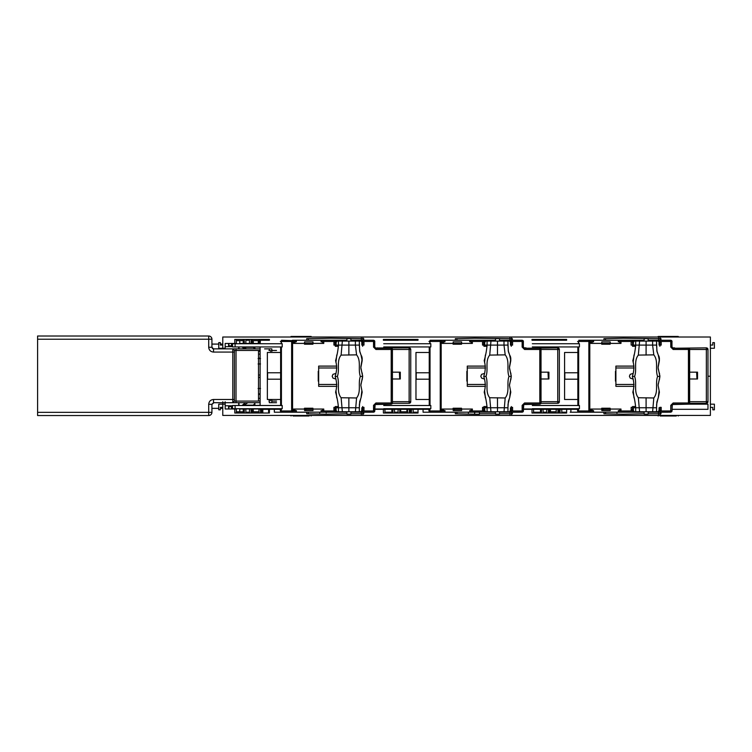 <?xml version="1.0" encoding="UTF-8"?>
<svg xmlns="http://www.w3.org/2000/svg" width="752" height="752" viewBox="0 0 752 752"><rect width="100%" height="100%" fill="white"/><g stroke="black" fill="none" stroke-linecap="round" stroke-linejoin="round"><path stroke-width="1.13" d="M212.854 348.721L212.29 348.279M211.923 404.407L213.916 402.687M399.726 378.989L399.397 372.165M548.34 378.989L548.011 372.165M696.954 378.989L696.625 372.165M335.401 378.895L332.986 378.115L332.187 376.226L332.976 374.327L335.495 373.565M484.015 378.895L481.6 378.115L480.801 376.226L481.6 374.327L484.109 373.565M632.629 378.895L630.214 378.115L629.415 376.226L630.214 374.327L632.723 373.565M392.431 378.989L400.299 378.989L400.299 372.165L392.431 372.165M392.431 401.69L409.135 401.69L409.135 349.473L410.742 349.473L409.135 347.866L376.79 347.988M377.41 348.261L374.609 347.866M392.431 402.969L392.055 348.618L392.431 349.473L409.135 349.473L409.135 347.866A1.607 1.607 0 0 1 410.742 349.473L410.742 401.69L409.135 403.298L410.742 401.69L409.135 401.69L409.135 403.298L392.384 403.298M541.045 401.69L557.749 401.69L557.749 349.473L559.356 349.473L557.749 347.866L524.962 348.261A1.607 1.607 0 0 1 526.024 347.866L523.223 347.866M541.045 378.989L548.913 378.989L548.913 372.165L541.045 372.165M541.045 402.969L540.669 348.618L541.045 349.473L557.749 349.473L557.749 347.866A1.607 1.607 0 0 1 559.356 349.473L559.356 401.69L557.749 403.298L559.356 401.69L557.749 401.69L557.749 403.298L541.008 403.298M336.125 345.093L338.466 345.093L336.125 345.093L336.125 341.079L361.825 341.079L361.825 345.093M362.643 341.803L363.968 341.803L363.968 345.093L362.643 345.093L362.643 346.296L362.765 341.803M336.125 341.079L335.317 341.079L335.317 346.296L338.456 346.296M362.633 341.079L361.825 341.079M361.862 362.267C362.473 359.014 362.21 356.645 361.073 355.179L359.644 350.902L359.315 341.079L359.315 345.093L338.466 345.093L338.466 341.079L337.028 341.079M346.898 341.079L346.898 338.663L350.921 338.663L350.921 341.079M361.336 355.79L359.785 351.692L359.315 345.093L355.386 345.093L355.386 341.079M342.357 345.093L338.466 345.093C338.043 350.178 337.084 355.376 335.589 360.678C337.103 365.839 336.943 371.093 335.11 376.423L337.375 376.423C339.913 369.476 336.266 360.988 341.107 355.094L342.357 341.079M341.107 355.094L356.58 354.859C361.43 360.885 357.83 369.411 360.349 376.423L362.643 376.423L362.586 377.438M355.386 345.093L356.58 354.859M361.073 355.179L362.173 360.678L360.857 367.568L362.643 376.423L360.857 385.278L362.173 392.159L361.073 397.667L361.862 390.579M338.466 411.767L338.466 407.753L359.315 407.753L359.315 411.767L336.125 411.767L336.125 407.753L338.466 407.753C338.043 402.668 337.084 397.47 335.589 392.159C337.103 386.998 336.943 381.753 335.11 376.423M342.357 411.767L341.107 397.742L356.58 397.977L355.386 411.767M356.58 397.977C361.43 391.961 357.83 383.426 360.349 376.423M355.386 407.753L359.315 407.753L359.719 401.455L361.073 397.667M337.375 376.423C339.913 383.37 336.266 391.858 341.107 397.742M362.643 411.767L362.643 406.55L362.643 411.767L359.315 411.767L359.4 404.285L360.857 398.184M338.456 406.55L335.317 406.55L335.317 411.767L336.125 411.767M350.921 411.767L350.921 414.173L346.898 414.173L346.898 411.767M633.353 345.093L635.694 345.093L633.353 345.093L633.353 341.079L659.062 341.079L659.062 345.093M659.871 341.803L661.196 341.803L661.196 345.093L659.871 345.093L659.871 346.296L659.993 341.803M633.353 341.079L632.545 341.079L632.545 346.296L635.684 346.296M659.861 341.079L659.062 341.079M659.09 362.267C659.701 359.014 659.438 356.645 658.301 355.179L656.872 350.902L656.543 341.079L656.543 345.093L635.694 345.093L635.694 341.079L634.256 341.079M644.135 341.079L644.135 338.663L648.149 338.663L648.149 341.079M658.564 355.79L657.013 351.692L656.543 345.093L652.614 345.093L652.614 341.079M639.585 345.093L635.694 345.093C635.271 350.178 634.312 355.376 632.817 360.678C634.331 365.839 634.171 371.093 632.338 376.423L634.603 376.423C637.141 369.476 633.504 360.988 638.335 355.094L639.585 341.079M638.335 355.094L653.808 354.859C658.658 360.885 655.058 369.411 657.586 376.423L659.871 376.423L659.814 377.438M652.614 345.093L653.808 354.859M658.301 355.179L659.401 360.678L658.085 367.568L659.871 376.423L658.085 385.278L659.401 392.159L658.301 397.667L659.09 390.579M633.353 407.753L656.543 407.753L656.543 411.767L633.353 411.767L633.353 407.753L635.694 407.753C635.271 402.668 634.312 397.47 632.817 392.159C634.331 386.998 634.171 381.753 632.338 376.423M639.585 411.767L638.335 397.742L653.808 397.977L652.614 411.767M653.808 397.977C658.658 391.961 655.058 383.426 657.586 376.423M652.614 407.753L656.543 407.753L656.872 401.935L658.301 397.667M634.603 376.423C637.141 383.37 633.504 391.858 638.335 397.742M635.694 407.753L635.694 411.767M659.062 407.753L659.062 411.767L659.871 411.767L659.965 407.753M635.684 406.55L632.545 406.55L632.545 411.767L633.353 411.767M659.861 411.767L659.871 407.753M659.062 411.767L656.543 411.767L656.628 404.247L658.085 398.184M648.149 411.767L648.149 414.173L644.135 414.173L644.135 411.767M658.545 410.968L658.555 412.171L670.85 412.171L672.062 410.968L670.765 412.171L671.968 410.968L672.344 404.529L688.437 404.181L688.428 402.969L689.64 402.969L689.283 403.824L689.283 348.618L689.659 349.473L707.97 349.473L706.363 347.866L673.576 348.261A1.607 1.607 0 0 1 674.638 347.866L671.837 347.866M689.659 402.969L688.456 404.181L673.19 404.181L671.968 405.384L670.756 405.384L670.756 410.968L659.871 410.968M688.428 403.824L688.428 402.969L673.162 402.969L673.172 404.181L707.97 404.181L707.97 409.314L672.062 409.314L707.97 409.314M670.765 412.171L670.756 410.968L671.611 410.968M670.756 411.814L670.756 410.968M658.545 341.474L658.555 340.271L670.765 340.271L670.756 341.474L671.968 341.474L670.765 340.271L671.705 340.628L672.062 347.462M670.756 340.628L670.756 341.474L659.871 341.474M689.283 349.473L688.456 348.261L673.19 348.261L671.968 347.057L673.172 348.261L688.437 348.261L688.428 349.473L689.64 349.473L688.437 348.261L689.311 348.618M688.428 348.618L688.428 402.969M610.145 344.209L601.713 344.209L610.145 344.209L610.145 343.401L620.992 343.401L620.992 341.803L618.304 341.803L618.304 340.271L633.814 340.271L633.804 341.474M578.777 340.271L579.595 340.271L578.391 341.474L579.595 340.271L589.803 340.271L588.863 341.474L589.794 341.474L589.803 340.271L589.136 340.628M578.391 408.712L578.391 410.968L577.583 410.968L578.777 412.171L589.803 412.171L588.863 410.968L589.794 410.968L589.803 412.171L589.136 411.814M610.145 408.233L601.713 408.233L610.145 408.233L610.145 409.041L620.992 409.041L620.992 410.639L618.304 410.639L618.379 412.171L593.563 412.171L593.554 410.639L593.638 412.171L586.992 412.171M618.304 412.171L633.814 412.171L633.804 410.968M618.304 340.271L593.563 340.271L593.554 341.803L590.865 341.803L590.865 343.401L601.722 343.401L601.713 344.209L601.713 343.401L610.163 343.401M659.993 407.349L659.993 410.639M659.871 410.639L661.196 410.639L661.196 407.349L659.871 407.349M632.545 410.639L631.154 410.639L631.154 407.349L632.545 407.349M610.163 409.041L601.722 409.041L601.713 408.233L601.722 409.041L590.865 409.041L590.865 410.639L593.554 410.639M619.789 409.041L619.789 410.639M601.797 343.805L601.797 341.878L601.797 343.401L610.21 343.401M601.797 341.878L610.229 341.878L610.229 343.401M593.638 340.271L593.554 341.803M592.153 341.803L592.153 343.401M619.789 343.401L619.789 341.803M592.078 341.803L592.078 343.401M589.803 340.271L593.563 340.271M589.277 410.968L589.794 410.968L589.794 341.474L589.277 341.474M532.331 405.507L579.435 405.507L579.435 408.712L532.331 408.712M532.331 346.935L579.435 346.935L579.435 343.73L532.331 343.73M589.803 412.171L593.563 412.171M592.078 410.639L592.078 409.041M592.153 410.639L592.153 409.041M601.797 408.637L601.797 410.564L601.797 409.041L610.21 409.041M601.797 410.564L610.229 410.564L610.229 409.041M616.978 412.97L616.988 412.171L616.978 412.97M618.379 412.171L633.814 412.171M585.855 412.171L578.777 412.171M577.583 410.968L577.583 408.712M577.856 405.507L577.856 346.935M633.898 341.803L633.814 340.271M633.898 340.271L623.389 340.271M670.85 340.271L658.555 340.271M672.062 341.474L671.611 340.628M634.021 366.102L615.897 366.102L634.021 366.102M615.888 386.34L634.077 386.34L615.897 386.34L615.888 366.102M615.474 371.319L615.474 381.123M660.171 414.615L660.171 412.209L658.639 412.171L670.85 412.171M671.968 410.968L671.611 411.814M672.062 410.968L672.062 404.98M689.283 402.969L688.437 404.181L689.311 403.824M632.545 341.803L631.154 341.803L631.154 345.093L632.564 345.093M484.739 345.093L487.08 345.093L484.739 345.093L484.739 341.079L510.448 341.079L510.448 345.093M511.257 341.803L512.582 341.803L512.582 345.093L511.257 345.093L511.257 346.296L511.379 341.803M484.739 341.079L483.931 341.079L483.931 346.296L487.07 346.296M511.247 341.079L510.448 341.079M510.476 362.267C511.087 359.014 510.824 356.645 509.687 355.179L508.258 350.902L507.929 341.079L507.929 345.093L487.08 345.093L487.08 341.079L485.642 341.079M495.512 341.079L495.512 338.663L499.535 338.663L499.535 341.079M509.95 355.79L508.399 351.692L507.929 345.093L504 345.093L504 341.079M490.971 345.093L487.08 345.093C486.657 350.178 485.698 355.376 484.203 360.678C485.717 365.839 485.557 371.093 483.724 376.423L485.989 376.423C488.527 369.476 484.89 360.988 489.721 355.094L490.971 341.079M489.721 355.094L505.194 354.859C510.044 360.885 506.444 369.411 508.972 376.423L511.257 376.423L511.2 377.438M504 345.093L505.194 354.859M509.687 355.179L510.787 360.678L509.471 367.568L511.257 376.423L509.471 385.278L510.787 392.159L509.687 397.667L510.476 390.579M487.08 411.767L487.08 407.753L507.929 407.753L507.929 411.767L484.739 411.767L484.739 407.753L487.08 407.753C486.657 402.668 485.698 397.47 484.203 392.159C485.717 386.998 485.557 381.753 483.724 376.423M490.971 411.767L489.721 397.742L505.194 397.977L504 411.767M505.194 397.977C510.044 391.961 506.444 383.426 508.972 376.423M504 407.753L507.929 407.753L508.38 401.22L509.687 397.667M485.989 376.423C488.527 383.37 484.89 391.858 489.721 397.742M511.322 409.361L511.257 406.55L511.322 409.361M487.07 406.55L483.931 406.55L483.931 411.767L484.739 411.767M510.448 407.753L510.448 411.767L507.929 411.767L508.014 404.285L509.471 398.184M510.448 411.767L511.247 411.767M499.535 411.767L499.535 414.173L495.512 414.173L495.512 411.767M461.531 408.233L453.099 408.233L461.531 408.233L461.531 409.041L472.378 409.041L472.378 410.639L469.69 410.639L469.69 412.171L485.2 412.171L485.19 410.968M539.814 403.824L539.814 402.969L541.026 402.969L539.823 404.181L539.814 402.969L524.548 402.969L524.558 404.181L523.702 404.529L539.842 404.181L524.576 404.181L523.354 405.384L522.142 405.384L522.142 410.968L511.257 410.968M509.931 410.968L509.941 412.171L522.151 412.171L522.997 410.968L522.997 411.814L522.151 412.171L523.091 411.814L523.439 404.98M522.151 412.171L522.142 410.968L522.997 410.968M522.142 411.814L522.142 410.968M509.931 341.474L509.941 340.271L522.151 340.271L522.142 341.474L523.354 341.474L522.151 340.271L523.091 340.628L523.439 347.462M522.142 340.628L522.142 341.474L511.257 341.474M540.669 349.473L539.842 348.261L524.576 348.261L523.354 347.057L524.558 348.261L539.823 348.261L539.814 349.473L541.026 349.473L539.823 348.261L540.697 348.618M539.814 348.618L539.814 402.969M461.531 344.209L453.099 344.209L461.531 344.209L461.531 343.401L472.378 343.401L472.378 341.803L469.69 341.803L469.69 340.271L485.2 340.271L485.19 341.474M430.163 340.271L441.189 340.271L440.249 341.474L441.18 341.474L441.189 340.271L440.522 340.628M429.777 408.712L429.777 410.968L428.96 410.968L428.96 408.712L428.96 410.968L430.163 412.171L441.189 412.171L440.249 410.968L441.18 410.968L441.189 412.171L440.522 411.814M444.949 411.814L445.024 410.639L444.949 411.814M469.69 340.271L444.949 340.271L444.94 341.803L442.251 341.803L442.251 343.401L453.099 343.401L453.099 344.209L453.099 343.401M483.743 410.639L483.743 407.349M483.931 407.349L482.54 407.349L482.54 410.639L483.931 410.639M461.549 409.041L453.108 409.041L453.099 408.233L453.108 409.041L442.251 409.041L442.251 410.639L444.94 410.639M471.175 409.041L471.175 410.639M453.183 343.805L453.183 341.878L453.183 343.401L461.596 343.401M453.183 341.878L461.615 341.878L461.615 343.401M445.024 340.271L444.94 341.803M443.539 341.803L443.539 343.401M471.175 343.401L471.175 341.803M461.549 343.401L453.108 343.401M443.464 341.803L443.464 343.401M441.189 340.271L444.949 340.271M440.663 410.968L441.18 410.968L441.18 341.474L440.663 341.474M383.717 405.507L430.821 405.507L430.821 408.712L383.717 408.712M429.777 343.73L429.777 341.474L440.249 341.474L440.249 410.968L430.031 410.968L430.971 412.171L429.777 410.968L430.031 408.712M383.717 346.935L430.821 346.935L430.821 343.73L383.717 343.73M441.189 412.171L444.949 412.171M443.464 410.639L443.464 409.041M443.539 410.639L443.539 409.041M453.183 408.637L453.183 410.564L453.183 409.041L461.596 409.041M453.183 410.564L461.615 410.564L461.615 409.041M469.69 412.171L438.378 412.171M469.765 412.171L474.785 412.171L474.785 412.97L474.785 412.171L468.374 412.209L468.355 412.97L468.374 412.171L456.934 412.209C454.866 412.209 454.866 412.209 456.934 412.209L456.934 413.779M485.2 412.171L495.512 412.209M437.241 412.171L430.285 412.171M429.242 405.507L429.242 346.935M485.284 341.803L485.2 340.271M485.284 340.271L474.775 340.271M483.94 345.093L482.54 345.093L482.54 341.803L483.931 341.803M483.743 341.803L483.743 345.093M522.236 340.271L509.941 340.271M523.439 341.474L522.997 340.628M485.407 366.102L467.283 366.102L485.407 366.102M467.274 386.34L485.463 386.34L467.283 386.34L467.274 366.102M466.86 371.319L466.86 381.123M511.557 414.615L511.557 412.209L511.557 414.615L511.557 412.209L511.557 414.615L511.557 412.209L510.025 412.171L522.236 412.171M511.379 407.349L511.379 410.639M511.257 410.639L512.582 410.639L512.582 407.349L511.257 407.349M523.439 410.968L522.997 411.814M523.354 410.968L523.73 404.529M540.669 402.969L539.823 404.181L540.697 403.824M268.953 350.479L272.168 350.874L271.773 351.278M264.61 348.872L271.82 348.872L271.82 350.479L276.52 350.479M270.56 351.278C269.009 351.278 269.009 351.278 270.56 351.278C269.009 351.278 269.009 351.278 270.56 351.278C272.121 351.278 272.121 351.278 270.56 351.278C272.121 351.278 272.121 351.278 270.56 351.278M276.52 402.687L269.31 402.687L269.31 401.079M270.56 400.28C269.009 400.28 269.009 400.28 270.56 400.28C269.009 400.28 269.009 400.28 270.56 400.28C272.121 400.28 272.121 400.28 270.56 400.28C272.121 400.28 272.121 400.28 270.56 400.28M260.117 402.687L213.53 402.687L211.923 404.294L211.923 412.331C211.735 414.286 210.663 415.348 208.708 415.546L37.6 415.546L37.6 336.012L208.708 336.012C210.663 336.21 211.735 337.272 211.923 339.227L211.923 347.264L213.53 348.872L232.81 348.872L234.417 350.479L234.417 401.079L260.117 401.079M276.52 401.079L271.82 401.079L271.82 402.687M232.81 348.872L236.025 348.872L232.81 348.872L232.81 352.077L213.53 352.077L213.53 348.872L211.923 347.264L208.708 347.264L208.708 339.227L211.923 339.227A3.215 3.215 0 0 0 208.708 336.012C210.663 336.21 211.735 337.272 211.923 339.227M37.6 412.331L208.708 412.331L208.708 415.546A3.215 3.215 0 0 0 211.923 412.331L208.708 412.331L208.708 404.294C208.99 401.371 210.598 399.763 213.53 399.481L232.81 399.481L232.81 402.687L234.417 401.079L232.81 402.687L236.025 402.687L236.025 350.479L234.417 350.479M260.117 350.479L236.025 350.479L236.025 348.872L260.117 348.872M258.509 350.479L258.509 401.079M211.923 404.294L213.53 402.687L211.923 404.294L208.708 404.294M312.917 408.233L304.485 408.233L312.917 408.233L312.917 409.041L323.764 409.041L323.764 410.639L321.066 410.639L321.076 412.171L336.576 412.171L336.576 410.968M391.2 403.824L391.2 402.969L392.412 402.969L391.209 404.181L391.2 402.969L375.934 402.969L375.944 404.181L375.088 404.529L391.228 404.181L375.962 404.181L374.74 405.384L373.528 405.384L373.528 410.968L362.643 410.968M361.317 410.968L361.327 412.171L373.537 412.171L374.383 410.968L374.383 411.814L373.537 412.171L374.477 411.814L374.825 404.98M373.537 412.171L373.528 410.968L374.383 410.968M373.528 411.814L373.528 410.968M361.317 341.474L361.327 340.271L373.537 340.271L373.528 341.474L374.74 341.474L373.537 340.271L374.477 340.628L374.825 347.462M373.528 340.628L373.528 341.474L362.643 341.474M392.055 349.473L391.228 348.261L375.962 348.261L374.74 347.057L375.944 348.261L391.209 348.261L391.2 349.473L392.412 349.473L391.209 348.261L392.083 348.618M391.2 348.618L391.2 402.969M312.917 344.209L304.485 344.209L312.917 344.209L312.917 343.401L323.764 343.401L323.764 341.803L321.066 341.803L321.076 340.271L336.576 340.271L336.576 341.474M232.612 343.73L235.103 343.73L235.103 346.935L232.612 346.935M232.612 408.712L282.207 408.712L282.207 405.507L232.612 405.507M281.163 408.712L281.163 410.968L280.346 410.968L281.549 412.171L296.335 412.171L296.326 410.968L292.566 410.968L292.575 412.171L291.635 410.968L292.566 410.968L292.575 340.271L291.691 341.041L292.049 341.474M281.549 340.271L291.908 340.628M321.076 340.271L296.335 340.271L296.326 341.803L293.637 341.803L293.637 343.401L304.485 343.401L304.485 344.209L304.485 343.401M335.129 410.639L335.129 407.349M335.317 407.349L333.926 407.349L333.926 410.639L335.317 410.639M312.926 343.401L304.494 343.401M322.561 343.401L322.561 341.803M304.569 343.805L304.569 341.878L304.56 343.401L312.982 343.401M304.56 341.878L313.001 341.878L313.001 343.401M296.41 340.271L296.326 341.803M294.925 341.803L294.925 343.401M294.85 341.803L294.85 343.401M292.575 340.271L296.335 340.271M235.103 343.73L282.207 343.73L282.207 346.935L235.103 346.935M280.346 410.968L280.346 408.712M321.076 412.171L296.335 412.171M289.764 412.171L296.41 412.171L296.41 410.639L293.637 410.639L293.637 409.041L304.494 409.041L304.485 408.233L304.485 409.041L312.926 409.041M294.85 410.639L294.85 409.041M322.561 409.041L322.561 410.639M322.636 409.041L322.636 410.639M304.569 408.637L304.569 410.564L304.56 409.041L312.982 409.041M304.56 410.564L313.001 410.564L313.001 409.041M294.925 410.639L294.925 409.041M321.151 412.171L326.171 412.171L326.171 412.97L326.171 412.171L319.76 412.209L319.741 412.97L319.76 412.171L308.32 412.209C306.252 412.209 306.252 412.209 308.32 412.209L308.32 413.779M336.576 412.171L326.152 412.171M288.627 412.171L281.671 412.171M280.628 405.507L280.628 346.935M281.163 343.73L281.163 341.474L291.635 341.474L291.635 410.968L281.417 410.968L282.357 412.171L281.163 410.968L281.417 408.712M336.67 341.803L336.576 340.271M336.67 340.271L326.152 340.271M335.317 345.093L333.926 345.093L333.926 341.803L335.317 341.803M335.129 341.803L335.129 345.093M373.622 340.271L361.327 340.271M374.825 341.474L374.383 340.628M336.793 366.102L318.669 366.102L336.793 366.102M318.66 386.34L336.849 386.34L318.669 386.34L318.66 366.102M318.246 371.319L318.246 381.123M362.943 414.615L362.943 412.209L361.411 412.171L373.622 412.171M362.765 407.349L362.765 410.639M362.643 410.639L363.968 410.639L363.968 407.349L362.643 407.349M374.825 410.968L374.383 411.814M374.74 410.968L375.116 404.529M392.055 402.969L391.209 404.181L392.083 403.824M280.628 372.766L267.59 372.766L267.59 379.196L280.628 379.196M280.628 352.481L267.355 352.481L267.355 399.481L280.628 399.481M429.242 372.766L416.204 372.766L416.204 379.196L429.242 379.196M429.242 352.481L415.969 352.481L415.969 399.481L429.242 399.481M577.856 372.766L564.818 372.766L564.818 379.196L577.856 379.196M577.856 352.481L564.583 352.481L564.583 399.481L577.856 399.481M550.492 411.805L550.492 409.314M689.659 378.989L697.527 378.989L697.527 372.165L689.659 372.165M689.659 401.69L706.363 401.69L706.363 403.298L689.622 403.298M706.363 403.298L707.97 401.69L707.97 349.473A1.607 1.607 0 0 0 706.363 347.866L706.363 401.69L707.97 401.69L706.363 403.298A1.607 1.607 0 0 0 707.97 401.69M394.48 412.209L395.082 412.209L395.082 413.017L395.082 412.209L398.09 412.209M543.696 413.017L543.696 412.209L546.704 412.209M231.484 408.994L231.484 406.588L232.5 405.779M232.65 405.779L225.177 405.779L232.283 405.779L228.11 405.779L228.909 406.588L231.484 406.588M228.909 408.994L228.909 406.588M660.171 412.209L667.804 412.209M362.943 412.209L363.752 412.209L363.752 413.779L350.921 413.779M384.883 413.017L384.996 408.994M391.867 408.994L391.867 413.017M394.48 413.017L394.48 408.994M398.09 408.994L398.09 413.017M407.528 408.994L407.64 413.017M400.703 413.017L400.703 408.994M474.606 413.779L474.606 412.209L474.606 414.22L455.327 413.779L455.327 412.209L423.075 412.209L423.075 408.994L418.027 408.994L418.027 413.017L409.492 413.017L409.492 408.994L409.135 413.017L399.895 413.017L399.895 408.994L399.697 413.017L392.873 413.017L392.873 408.994L392.666 413.017L383.388 413.017L383.388 408.994L374.477 408.994M407.528 411.805L400.703 411.805M411.429 413.017L411.429 408.994M479.428 414.22L479.428 412.209L479.428 414.22L474.606 414.22M533.497 413.017L533.61 408.994M540.481 411.805L540.481 408.994L540.481 411.805M543.094 413.017L543.094 408.994M546.704 413.017L546.704 408.994L546.704 413.017M556.142 408.994L556.254 413.017M549.317 413.017L549.317 408.994M644.135 413.779L623.22 414.22L603.941 413.779L603.941 412.209L570.89 412.209L570.89 408.994L566.641 408.994L566.641 413.017L558.106 413.017L558.106 408.994L557.749 413.017L548.518 413.017L548.518 408.994L548.311 413.017L541.487 413.017L541.487 408.994L541.28 413.017L532.002 413.017L532.002 408.994L523.091 408.994M556.142 411.805L549.317 411.805M560.043 413.017L560.043 408.994M225.177 401.765L225.177 404.181L222.771 404.181L222.771 401.765M222.771 407.387L220.355 407.387L220.355 409.802L218.747 409.802L218.747 404.181L222.771 404.181L222.771 415.424L710.386 415.424L710.386 376.226L707.97 376.226L710.386 376.226L710.386 337.018L222.771 337.018L222.771 348.261L218.747 348.261L218.747 342.639L220.355 342.639L220.355 345.055L222.771 345.055L220.355 345.055M252.089 413.017L252.089 408.994L251.281 408.994L251.281 413.017L260.521 413.017L260.521 408.994L260.878 413.017L269.413 413.017L269.413 408.994L274.339 408.994L274.339 412.209L306.713 412.209L306.713 413.779L325.992 414.22L346.898 413.779M262.815 413.017L262.815 408.994M262.899 413.017L268.605 413.017L268.614 408.994M260.521 408.994L258.914 408.994L259.026 413.017M258.914 411.805L252.089 411.805M245.857 413.017L245.857 408.994L244.259 408.994L244.259 413.017L251.083 413.017L251.083 408.994L249.476 408.994L249.476 413.017M239.775 408.712L239.775 411.805L243.253 411.805L236.382 411.805M236.269 413.017L236.382 408.994L234.774 408.994L234.774 413.017L244.052 413.017L244.052 408.994L243.253 408.994L243.253 413.017M252.089 408.994L258.914 408.994L252.089 408.994M249.476 408.994L250.764 408.994M239.775 408.994L243.582 408.994M245.857 408.994L249.504 408.994M225.177 405.779L225.177 408.994L234.774 408.994M245.857 412.209L249.476 412.209M231.804 408.994L231.804 406.268M228.589 408.994L228.589 406.268M231.804 405.779L228.589 405.779M225.177 404.181L225.177 408.994M253.292 405.507L260.117 405.29L253.292 405.507M361.336 414.615L361.336 412.209L350.921 412.209M346.898 412.209L326.189 412.209M509.95 414.615L509.95 412.209L499.535 412.209M605.548 413.779L605.548 412.209C603.48 412.209 603.48 412.209 605.548 412.209L644.135 412.209M658.573 414.615L658.573 412.209L648.149 412.209M710.386 404.181L714.4 404.181L714.4 409.802L712.793 409.802L712.793 407.387L710.386 407.387M660.98 412.209L660.98 413.779L648.149 413.779M511.557 412.209L519.19 412.209M512.366 412.209L512.366 413.779L499.535 413.779M479.428 413.779L495.512 413.779M363.752 412.209L370.576 412.209M602.737 412.209L595.913 412.171M602.737 410.564L602.737 409.314M413.158 412.209L417.228 412.209M447.299 412.209L454.123 412.171M454.123 410.564L454.123 409.314M305.509 410.564L305.509 409.314M543.696 412.209L543.094 412.209M540.481 412.209L533.61 412.209M391.867 412.209L384.996 412.209M570.204 412.209L595.105 412.209M423.075 412.209L446.491 412.209M274.339 412.209L297.877 412.209M561.772 412.209L565.842 412.209M401.878 340.233L399.895 340.233L399.895 339.425L409.135 339.425L409.135 340.233L399.895 340.233L407.528 340.233L407.64 339.425M409.492 340.233L409.492 339.425L418.027 339.425L418.027 340.233L409.539 340.233M550.492 340.233L548.518 340.233L548.518 339.425L557.749 339.425L557.749 340.233L548.518 340.233L556.142 340.233L556.254 339.425M558.106 340.233L558.106 339.425L566.641 339.425L566.641 340.233L558.153 340.233M511.557 337.827L511.557 340.233L511.557 337.827L511.557 340.233L511.557 337.827L511.557 340.233L512.366 340.233L499.535 340.233M395.082 340.233L395.082 339.425L395.082 340.233L398.09 340.233L398.09 339.425M543.696 339.425L543.696 340.233L546.704 340.233L546.704 339.425M231.484 343.448L231.484 345.854L232.283 346.663L228.11 346.663L232.5 346.663M228.909 343.448L228.909 345.854L228.11 346.663L225.177 346.663L225.177 343.448L234.774 343.448L234.774 339.425L244.052 339.425L244.052 343.448L243.253 343.448L243.253 339.425M660.171 337.827L660.171 340.233L660.98 340.233L648.149 340.233M362.943 337.827L362.943 340.233L363.752 340.233L350.921 340.233M252.089 339.425L252.089 343.448L258.914 343.448L259.026 339.425M253.264 340.637L253.292 343.73L260.117 343.448L260.521 339.425L251.281 339.425L251.281 343.448L258.914 343.448M260.117 339.425L260.117 343.448M413.158 339.425L413.158 340.233L417.228 340.233L417.238 339.425L417.228 340.233L411.513 340.233M253.292 346.935L260.117 347.151L253.292 346.935M225.177 343.448L225.177 348.872L225.177 348.261L222.771 348.261L222.771 348.872L222.771 348.261M644.135 340.233L603.941 340.233L603.941 338.663L623.22 338.221L660.98 338.663L660.98 340.233M363.752 340.233L363.752 338.663L330.814 338.221L306.713 338.663L306.713 340.233L346.898 340.233M495.512 340.233L455.327 340.233L455.327 338.663L474.606 338.221L512.366 338.663L512.366 340.233M258.914 340.637L252.089 340.637M245.857 339.425L245.857 343.448L244.259 343.448L244.259 339.425L251.083 339.425L251.083 343.448L249.476 343.448L249.476 339.425M239.775 343.73L239.775 340.637L243.253 340.637L236.382 340.637M236.269 339.425L236.382 343.448L234.774 343.448M308.32 340.233C306.252 340.233 306.252 340.233 308.32 340.233L308.32 338.663M605.548 340.233C603.48 340.233 603.48 340.233 605.548 340.233L605.548 338.663M456.934 340.233C454.866 340.233 454.866 340.233 456.934 340.233L456.934 338.663M561.772 339.425L561.772 340.233L565.842 340.233L565.852 339.425L565.842 340.233L560.127 340.233M548.311 340.233L541.487 340.233L541.487 339.425L548.311 339.425L548.311 340.233M533.497 339.425L533.61 340.233L541.28 340.233L532.002 340.233L532.002 339.425L541.28 339.425L541.28 340.233M399.697 340.233L392.873 340.233L392.873 339.425L399.697 339.425L399.697 340.233M384.883 339.425L384.996 340.233L392.666 340.233L383.388 340.233L383.388 339.425L392.666 339.425L392.666 340.233M262.899 339.425L268.605 339.425L268.614 340.233L262.899 340.233M262.128 340.233L269.413 340.233L269.413 339.425L260.878 339.425L260.878 340.233L262.128 340.233L262.128 339.425M260.117 409.314L281.417 409.314L260.117 409.314L260.117 408.712M260.117 405.507L260.117 346.935M260.117 343.73L260.117 340.233M632.545 409.314L631.154 409.314L632.545 409.314M610.229 409.314L601.797 409.314L610.229 409.314M578.391 409.314L523.439 409.314L578.391 409.314M461.615 409.314L453.183 409.314L461.615 409.314M430.031 409.314L374.825 409.314L430.031 409.314M323.764 409.314L322.636 409.314L323.764 409.314M313.001 409.314L304.569 409.314L313.001 409.314M239.775 343.448L243.582 343.448M249.476 343.448L250.764 343.448M245.857 340.233L249.476 340.233M231.804 343.448L231.804 346.174M228.589 343.448L228.589 346.174M231.804 346.663L228.589 346.663M231.484 345.854L228.909 345.854M225.177 346.663L232.65 346.663M710.386 348.261L714.4 348.261L714.4 342.639L712.793 342.639L712.793 345.055L710.386 345.055M542.089 339.425L542.089 340.233L541.487 340.233M393.475 339.425L393.475 340.233L392.873 340.233M245.857 343.448L249.504 343.448M555.54 340.233L547.992 340.233M406.926 340.233L399.378 340.233M260.117 358.544L258.509 358.544M260.521 358.544L258.115 358.544M254.9 402.687L254.9 405.29M309.119 415.424L309.119 415.988C311.713 415.988 311.713 415.988 309.119 415.988L293.054 415.988C290.469 415.988 290.469 415.988 293.054 415.988L293.054 415.424M676.245 415.424L676.245 415.988C678.83 415.988 678.83 415.988 676.245 415.988L660.171 415.988C657.586 415.988 657.586 415.988 660.171 415.988L660.171 415.424M253.292 405.14L254.9 403.533L253.292 405.14L243.977 405.14M260.117 393.898L258.509 393.898M291.052 337.018L291.052 336.454L311.131 336.454L311.131 337.018M658.169 337.018L658.169 336.454L678.248 336.454L678.248 337.018M254.9 347.151L254.9 348.872M258.509 351.316L260.117 351.316L258.509 351.316M253.292 347.302L254.9 348.909L253.292 347.302L243.977 347.302M260.117 363.968L258.509 363.968M258.509 388.474L260.117 388.474M258.115 363.968L260.521 363.968M260.521 388.474L258.115 388.474M258.509 375.013L260.117 375.013L258.509 375.013M258.509 377.429L260.117 377.429L258.509 377.429M258.509 354.126L260.117 354.126L258.509 354.126M258.509 358.149L260.117 358.149L258.509 358.149M242.088 346.935L244.297 348.872M238.995 346.935L238.957 348.872M238.704 348.872L238.657 346.935M211.923 344.087L218.747 344.087M220.355 344.087L222.771 344.087M246.477 348.872L243.394 346.935M258.509 398.316L260.117 398.316L258.509 398.316M243.394 405.507L247.897 402.687M238.657 405.507L238.722 402.687M238.939 402.687L238.995 405.507M242.088 405.507L245.302 402.687M258.509 394.292L260.117 394.292L258.509 394.292M211.923 408.355L218.747 408.355M220.355 408.355L222.771 408.355M336.84 384.46L318.66 384.46M336.877 367.982L318.66 367.982M485.454 384.46L467.274 384.46M485.491 367.982L467.274 367.982M634.068 384.46L615.888 384.46M634.105 367.982L615.888 367.982M348.853 355.094L348.872 341.079M348.853 397.742L348.872 411.767M361.825 407.753L361.825 411.767M646.081 355.094L646.1 341.079M646.081 397.742L646.1 411.767M689.509 403.514A1.203 0.498 -153.5 0 1 689.123 403.664A1.203 0.498 -153.5 0 1 688.428 403.514M673.172 404.181L672.316 404.529M671.837 411.504A1.203 0.498 -153.5 0 1 671.451 411.664A1.203 0.498 -153.5 0 1 670.756 411.504M670.756 340.938A1.203 0.498 -26.5 0 1 671.451 340.778A1.203 0.498 -26.5 0 1 671.837 340.938M671.968 341.474L671.968 347.057L670.756 347.057L670.756 341.474M688.428 349.473L673.162 349.473L673.172 348.261L672.316 347.913M688.428 348.928A1.203 0.498 -26.5 0 1 689.123 348.778A1.203 0.498 -26.5 0 1 689.509 348.928M632.545 341.474L618.304 341.474M578.391 343.73L578.391 341.474L577.583 341.474M578.391 346.935L578.391 405.507M578.655 343.73L578.655 341.474L588.863 341.474L588.863 410.968L578.655 410.968L579.595 412.171L578.391 410.968L578.655 408.712M632.545 410.968L618.304 410.968M593.554 410.968L589.794 410.968M589.465 412.087L589.399 410.968M589.399 341.474L589.465 340.355M588.919 341.041L589.794 340.844M593.554 341.474L589.794 341.474M578.655 405.507L578.655 346.935M578.655 410.968L578.927 411.814M578.739 411.814L578.391 410.968M689.64 402.969L689.64 349.473M673.162 349.473L670.756 347.057M673.162 402.969L670.756 405.384M670.765 340.271L671.611 341.474M588.919 411.4L589.794 411.598M497.467 355.094L497.486 341.079M497.467 397.742L497.486 411.767M483.931 410.968L469.69 410.968M540.895 403.514A1.203 0.498 -153.5 0 1 540.509 403.664A1.203 0.498 -153.5 0 1 539.814 403.514M523.223 411.504A1.203 0.498 -153.5 0 1 522.837 411.664A1.203 0.498 -153.5 0 1 522.142 411.504M522.142 340.938A1.203 0.498 -26.5 0 1 522.837 340.778A1.203 0.498 -26.5 0 1 523.223 340.938M523.354 341.474L523.354 347.057L522.142 347.057L522.142 341.474M539.814 349.473L524.548 349.473L524.558 348.261L523.702 347.913M539.814 348.928A1.203 0.498 -26.5 0 1 540.509 348.778A1.203 0.498 -26.5 0 1 540.895 348.928M483.931 341.474L469.69 341.474M430.313 340.628L430.031 341.474L430.971 340.271L428.96 341.474M429.777 346.935L429.777 405.507M444.94 410.968L441.18 410.968M440.851 412.087L440.785 410.968M440.785 341.474L440.851 340.355M440.305 341.041L441.18 340.844M444.94 341.474L441.18 341.474M430.031 405.507L430.031 346.935M430.031 341.474L430.031 343.73M430.031 410.968L430.313 411.814M430.125 411.814L429.777 410.968M430.125 340.628L429.777 341.474M541.026 402.969L541.026 349.473M524.548 349.473L522.142 347.057M524.548 402.969L522.142 405.384M522.151 340.271L522.997 341.474M440.305 411.4L441.18 411.598M269.31 350.479L269.31 348.872M270.56 400.684C268.492 400.684 268.492 400.684 270.56 400.684C272.638 400.684 272.638 400.684 270.56 400.684M213.53 352.077C210.598 351.795 208.99 350.188 208.708 347.264M234.417 399.481L232.81 399.481L232.81 352.077L234.417 352.077M208.708 336.012L208.708 339.227L37.6 339.227M213.53 402.687L213.53 399.481M335.317 410.968L321.066 410.968M392.281 403.514A1.203 0.498 -153.5 0 1 391.895 403.664A1.203 0.498 -153.5 0 1 391.2 403.514M374.609 411.504A1.203 0.498 -153.5 0 1 374.223 411.664A1.203 0.498 -153.5 0 1 373.528 411.504M373.528 340.938A1.203 0.498 -26.5 0 1 374.223 340.778A1.203 0.498 -26.5 0 1 374.609 340.938M374.74 341.474L374.74 347.057L373.528 347.057L373.528 341.474M391.2 349.473L375.934 349.473L375.944 348.261L375.088 347.913M391.2 348.928A1.203 0.498 -26.5 0 1 391.895 348.778A1.203 0.498 -26.5 0 1 392.281 348.928M335.317 341.474L321.066 341.474M281.163 346.935L281.163 405.507M292.171 341.474L292.237 340.355M291.691 341.041L292.566 340.844M281.417 343.73L281.417 341.474L282.357 340.271L280.346 341.474M296.326 341.474L292.566 341.474M281.511 340.628L281.163 341.474M281.417 341.474L281.699 340.628M235.103 408.712L235.103 405.507M281.511 411.814L281.163 410.968M281.417 410.968L281.699 411.814M281.417 405.507L281.417 346.935M392.412 402.969L392.412 349.473M375.934 349.473L373.528 347.057M375.934 402.969L373.528 405.384M373.537 340.271L374.383 341.474M406.926 411.805L406.926 409.314M410.291 413.017L410.291 408.994M558.905 413.017L558.905 408.994M261.668 413.017L261.668 408.994M253.264 411.805L253.264 408.994M304.569 409.868L305.509 409.868M603.142 409.314L603.142 410.564M454.528 409.314L454.528 410.564M305.914 409.314L305.914 410.564M509.95 337.827L509.95 340.233M658.573 337.827L658.573 340.233M361.336 337.827L361.336 340.233M258.312 340.637L258.312 343.448M293.054 336.454L293.054 337.018M309.119 337.018L309.119 336.454M660.171 336.454L660.171 337.018M676.245 337.018L676.245 336.454M377.41 347.866A1.607 1.607 0 0 0 376.348 348.261M409.135 403.298A1.607 1.607 0 0 0 410.742 401.69M557.749 403.298A1.607 1.607 0 0 0 559.356 401.69M336.774 354.972L335.956 362.511M335.956 390.335L336.774 397.874M361.59 356.448L362.069 357.99M362.191 358.676L361.27 364.551M361.129 365.171L360.875 366.816M360.913 368.32L361.148 369.646M361.421 370.689L361.712 371.667M361.994 372.588L362.379 374.092M362.577 375.342L362.643 376.423M362.417 378.585L362.05 380.042M361.806 380.888L361.486 381.922M361.176 383.078L360.913 384.46M360.857 385.306L361.872 390.608M634.002 354.972L633.184 362.511M633.184 390.335L634.002 397.874M658.827 356.448L659.307 357.99M659.429 358.676L658.498 364.551M658.357 365.171L658.113 366.816M658.141 368.32L658.376 369.646M658.649 370.689L658.94 371.667M659.222 372.588L659.607 374.092M659.814 375.342L659.871 376.423M659.645 378.585L659.288 380.042M659.034 380.888L658.714 381.922M658.404 383.078L658.15 384.46M658.085 385.306L659.1 390.608M485.388 354.972L484.57 362.511M484.57 390.335L485.388 397.874M510.204 356.448L510.683 357.99M510.805 358.676L509.884 364.551M509.743 365.171L509.489 366.816M509.527 368.32L509.762 369.646M510.035 370.689L510.326 371.667M510.608 372.588L510.993 374.092M511.191 375.342L511.257 376.423M511.031 378.585L510.674 380.042M510.42 380.888L509.536 384.46M509.471 385.306L510.486 390.608M269.357 400.28L268.953 401.079M272.168 401.079L271.773 400.28M232.5 346.935L232.5 343.73M232.5 408.712L232.5 405.507M413.158 409.314L413.158 413.017M561.772 409.314L561.772 413.017M268.605 409.314L268.605 413.017M405.92 340.233L405.92 339.425M554.534 340.233L554.534 339.425M306.713 338.663L306.713 340.233M603.941 338.663L603.941 340.233M455.327 338.663L455.327 340.233M268.605 340.233L268.605 339.425M311.131 415.988L311.131 415.424M291.052 415.988L291.052 415.424M678.248 415.988L678.248 415.424M658.169 415.988L658.169 415.424"/></g></svg>
